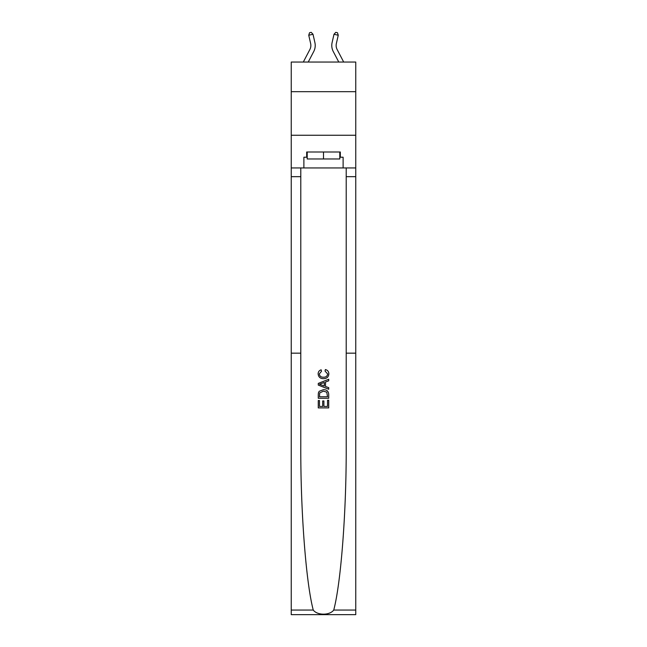 <?xml version="1.0" encoding="UTF-8"?>
<svg xmlns="http://www.w3.org/2000/svg" width="647" height="647" viewBox="0 0 647 647"><rect width="100%" height="100%" fill="white"/><g stroke="black" fill="none" stroke-linecap="round" stroke-linejoin="round"><path stroke-width="0.97" d="M355.753 91.68L355.753 62.039L291.247 62.039L291.247 91.68L355.753 91.68L355.753 135.255L291.247 135.255L291.247 91.68M309.864 49.528L303.314 62.039L309.864 49.528A8.718 8.718 -41.1 0 0 310.641 43.543L308.748 35.237L309.525 32.738L311.223 32.35L313.002 34.267L314.895 42.581A13.077 13.077 138.9 0 1 313.73 51.55L308.231 62.039M337.136 49.528L343.686 62.039L337.136 49.528A8.718 8.718 41.1 0 1 336.359 43.543L338.252 35.237L333.998 34.267L332.105 42.581A13.077 13.077 -138.9 0 0 333.27 51.55L338.769 62.039M327.519 400.267L327.519 406.437L323.896 406.437L327.519 406.437L327.519 400.267L328.725 400.267L328.725 407.909L318.267 407.909L318.267 400.533L318.267 407.909M322.691 400.938L322.691 406.437L319.472 406.437L322.691 406.437L322.691 400.938L323.896 400.938L323.896 406.437M319.165 391.306L318.413 392.834L319.165 391.306L323.435 389.672C326.784 389.656 328.547 391.273 328.725 394.508L328.725 398.253L318.267 398.253L318.267 394.678L318.267 398.253M325.376 369.558L325.029 371.03L325.376 369.558C327.592 370.133 328.757 371.556 328.854 373.829C328.579 377.039 326.759 378.657 323.419 378.681L323.419 378.681C320.2 378.608 318.437 376.999 318.13 373.861L318.13 373.861C318.187 371.79 319.197 370.448 321.171 369.825L321.486 371.305L319.335 373.926C319.65 376.19 321.009 377.282 323.411 377.201C325.862 377.33 327.269 376.255 327.649 373.966L325.029 371.03M333.739 610.064L355.753 610.064L355.753 614.65L291.247 614.65L291.247 353.165L300.79 353.165L300.79 445.743C300.523 510.823 305.974 582.688 313.261 610.064C317.321 615.532 329.671 615.532 333.739 610.064C341.026 582.688 346.477 510.823 346.21 445.743L346.21 167.945M318.267 383.412L318.267 385.07L328.725 389.227L318.267 385.07L318.267 383.412L328.725 379.255L318.267 383.412M346.21 353.165L355.753 353.165L355.753 135.255M291.247 353.165L291.247 135.255M300.79 167.945L300.79 353.165M355.753 610.064L355.753 353.165M291.247 167.945L303.888 167.945L303.888 157.221L307.204 157.221M339.796 157.221L340.322 157.221L340.322 151.996L306.678 151.996L306.678 157.221M340.322 157.221L343.112 157.221L343.112 167.945L355.753 167.945M303.888 167.945L343.112 167.945M328.725 379.255L328.725 380.824L325.506 382.013L325.506 386.469L328.725 387.658L328.725 389.227M321.405 384.957L324.301 386.024L324.301 382.458L319.472 384.245L321.405 384.957M324.301 382.458L324.301 386.024M318.267 394.678L318.413 392.834M326.775 392.155L327.519 396.781L326.775 392.155L323.411 391.152L319.691 392.931L319.472 396.781L327.519 396.781L319.472 396.781M318.267 400.533L319.472 400.533L319.472 406.437M307.204 151.996L307.204 158.968L339.796 158.968L339.796 151.996M323.5 151.996L323.5 158.968M313.002 34.267L308.748 35.237M333.998 34.267L335.777 32.35L337.475 32.738L338.252 35.237M346.21 176.663L355.753 176.663M300.79 176.663L291.247 176.663M291.247 610.064L313.261 610.064"/></g></svg>
